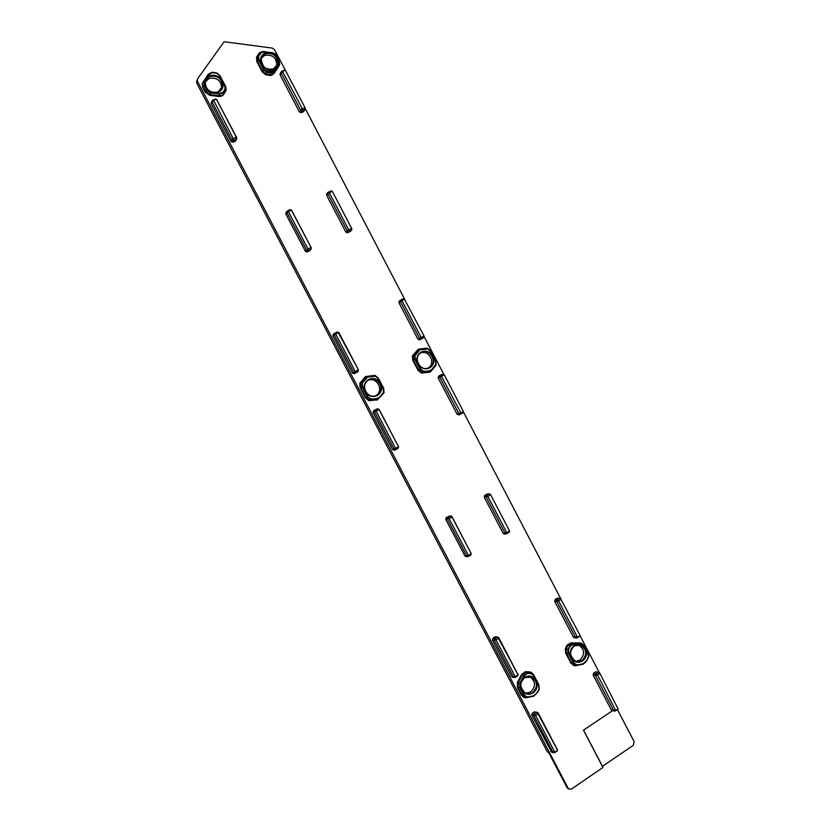 <?xml version="1.0" encoding="UTF-8"?>
<svg xmlns="http://www.w3.org/2000/svg" width="831" height="831" viewBox="0 0 831 831"><rect width="100%" height="100%" fill="white"/><g stroke="black" fill="none" stroke-linecap="round" stroke-linejoin="round"><path stroke-width="1.25" d="M571.001 657.217L573.878 662.733L576.34 664.665C582.043 665.361 586.021 662.785 588.275 656.947L587.984 653.633L584.266 646.508L581.118 644.492L573.047 644.513L570.18 646.04L568.446 649.551L568.736 652.875L571.001 657.217C569.349 652.356 570.45 648.419 574.304 645.427L576.33 644.503M417.598 363.324L420.528 368.943L423.072 371.021C429.045 372.132 433.263 369.909 435.714 364.352L435.465 361.09L430.24 351.087L427.716 348.999L420.06 349.768L415.033 355.616L415.282 358.899L417.598 363.324C415.936 358.431 417.152 354.66 421.234 352.022C425.732 350.194 429.502 351.347 432.546 355.491M364.871 390.965L367.863 396.667L370.47 398.766C376.609 399.856 380.962 397.561 383.517 391.879L383.278 388.555L377.96 378.396L375.363 376.298L367.479 377.139L362.274 383.122L362.513 386.467L364.871 390.965C363.189 385.989 364.456 382.135 368.684 379.424C373.316 377.523 377.191 378.676 380.297 382.873M207.636 77.013L204.727 81.168L204.571 85.115L207.023 89.81L210.534 92.241L219.675 93.404L222.957 92.334L225.035 89.166L224.827 85.884L219.405 75.538L216.714 73.273L212.653 72.65L209.609 74.188L207.636 77.013L209.651 75.829C214.554 74.323 218.595 75.746 221.794 80.098M261.235 63.779L264.227 69.513L266.865 71.736L270.823 72.359L273.763 70.843L278.437 64.018L278.562 60.154L275.715 54.69L272.88 53.153L261.858 52.156L258.67 56.03L258.877 59.271L261.235 63.779C259.573 58.856 260.903 55.262 265.234 52.987L267.499 52.415M520.725 682.791L520.341 687.59L521.214 689.252L520.725 682.791L522.876 678.74L524.673 677.213C529.056 674.938 532.764 675.821 535.787 679.883L536.4 681.067C538.083 685.98 536.94 689.99 532.983 693.085C528.599 695.381 524.891 694.508 521.837 690.447L524.153 694.851L526.667 696.793C532.526 697.458 536.639 694.799 538.987 688.826L538.696 685.45L536.4 681.067M521.214 689.252L521.837 690.447M585.169 662.546L583.102 664.239L574.99 665.787L571.707 663.211L566.576 653.374L566.191 648.928L568.134 645.022L571.946 642.986L581.44 643.204L584.214 645.645L588.753 655.129L588.566 657.072L586.187 661.486L583.694 663.689L574.429 665.683M537.937 691.735L533.751 696.233L525.389 697.874L522.034 695.277L518.232 688.026L518.264 682.521L522.481 674.595L526.085 671.874L531.196 672.269L533.544 674.554L538.748 684.484L539.319 688.878L538.176 691.527L534.25 695.734L526.439 697.271L523.603 695.08L519.801 687.819L517.433 687.819L521.224 695.048L524.153 694.851M435.714 364.352L430.853 370.709L422.865 371.561L419.998 369.224L414.762 359.179L414.472 355.481L419.728 349.384L427.705 348.584L430.551 350.921L435.766 360.924L436.098 365.266L430.531 371.8L422.003 372.704L418.606 369.93L413.371 359.906L413.028 355.523L418.357 349.155L427.176 348.147L430.261 350.422M384.026 392.741L377.43 399.836L369.483 400.428L365.993 397.623L360.654 387.443L360.332 382.977L365.775 376.505L374.937 375.373L378.396 378.178L383.704 388.306L384.026 392.741L383.891 392.118L378.5 398.381L370.273 399.306L367.333 396.938L361.984 386.747L361.714 382.977L360.332 382.977L359.792 383.278L360.114 387.734L365.443 397.893L367.863 396.667M279.216 60.746L279.673 64.569L274.407 72.661L272.391 74.302L270.49 74.686L266.076 74.001L262.554 71.019L257.215 60.798L256.935 56.487L259.189 53.028L262.191 51.636M210.534 92.241L209.807 95.347L218.917 96.5L221.69 96.136L223.601 94.277L223.29 92.823L219.602 94.028L210.461 92.875L206.514 90.132L204.062 85.448L204.239 80.991L209.121 74.021L212.549 72.287L216.787 72.941L219.81 75.476L225.648 86.372L226.198 89.79L223.601 94.277L222.012 95.357L219.228 95.721L210.108 94.557L205.423 91.317L202.972 86.632L202.369 83.495L208.062 74.395L211.822 72.359M275.715 54.69L278.936 60.102L278.79 64.454L274.126 71.279L274.012 73.471L271.997 75.102L270.096 75.486L270.823 72.983L266.689 72.339L265.691 74.8L270.096 75.486M525.628 693.189L530.573 692.036C535.964 686.499 535.735 681.378 529.887 676.673L529.409 676.465M575.79 661.331L579.882 660.178C585.294 654.288 584.785 649.146 578.345 644.773L578.189 644.711M375.799 395.618C384.41 390.934 376.952 376.235 368.071 380.411M428.131 368.008C436.213 363.386 429.035 349.249 420.528 353.061M221.597 88.844L221.711 88.294C221.181 80.482 216.984 77.2 209.132 78.457L205.35 81.864M276.598 66.303L276.702 65.961C276.816 57.838 272.797 54.306 264.622 55.355L261.246 58.201M285.21 70.116L282.54 71.591L302.453 109.027L304.935 107.552L274.552 49.694L272.288 48.094L224.121 41.737L197.643 78.727L196.843 83.37L196.874 80.867M568.736 788.983L567.106 787.726L548.616 752.46L547.452 752.024L196.843 83.37M489.023 493.707L484.702 495.349L484.224 497.156L503.119 533.336L504.459 534.011M579.311 636.577L580.1 635.383L560.894 599.265L558.64 601.093L577.41 637.097L579.976 635.881L577.202 637.917L575.53 637.429L556.791 601.488L557.248 599.66L560.239 598.195L557.237 598.175L555.118 599.494L554.661 601.322L573.328 637.107L574.418 637.782M305.382 108.819L404.562 299.077M424.174 336.7L443.764 374.272M463.397 411.927L560.572 598.33M580.09 635.767L599.13 672.3M599.369 672.757L599.681 673.359M567.106 787.726L568.103 788.141L197.529 81.365M568.103 788.141L568.882 789.045L571.479 789.035L602.953 767.449L583.455 730.148L612.561 710.671M617.464 709.57L615.314 711.014L613.662 710.547L595.412 675.551L595.858 673.702L598.964 672.217L595.661 671.874L593.573 673.235L593.137 675.073L611.315 709.944L612.26 710.588M440.981 374.906L438.633 376.142L438.145 377.918L457.081 414.222L458.681 414.856M326.863 193.768L326.635 195.306L345.893 232.192L347.67 232.846L351.503 230.249M399.431 300.978L398.932 302.733L417.962 339.214L419.697 339.827L423.54 337.75L421.286 338.923L419.541 338.31L400.438 301.674L400.739 300.043L403.191 298.776L404.406 299.108L402.017 300.729L421.151 337.428L424.007 335.953L404.406 299.108M280.213 73.637L280.14 74.977L299.451 111.998L301.238 112.694L303.564 111.686L305.102 109.526M286.103 212.528L285.885 214.076L305.424 251.378L307.231 252.032L310.981 249.466M211.334 102.525L211.282 103.833L231.06 141.561L232.919 142.267L235.339 141.218L236.658 139.089M333.387 334.166L332.951 335.911L352.437 373.088L354.224 373.69L356.644 372.433M450.495 515.916L446.247 517.505L445.748 519.344L464.913 555.929L466.264 556.604M376.1 409.392L373.628 410.691L373.109 412.508L392.492 449.498L394.154 450.132M497.572 636.962L495.079 636.826L492.876 638.198L492.399 640.067L511.512 676.517L512.561 677.192M537.231 712.312L534.416 711.876L532.245 713.289L531.778 715.179L551.68 752.107M256.831 56.716L260.248 52.717L261.557 51.834L263.884 51.917M279.372 63.094L278.665 66.667L278.437 64.018M274.012 73.471L278.665 66.667M265.691 74.8L262.17 71.84L263.718 69.825L258.379 59.593L258.129 55.947L258.67 56.03M258.877 59.271L256.841 61.629L262.17 71.84M256.841 61.629L256.561 57.318M223.29 95.056L225.918 90.745L225.461 89.519L223.29 92.823L222.957 92.334M209.807 95.347L205.132 92.106L207.023 89.81M204.571 85.115L202.681 87.432L205.132 92.106M202.681 87.432L202.484 82.882M423.072 371.021L421.359 373.015L429.606 372.246M421.359 373.015L417.972 370.242L420.528 368.943M415.282 358.899L412.737 360.228L417.972 370.242M412.737 360.228L412.405 355.855L415.033 355.616M418.357 349.155L412.405 355.855M370.47 398.766L368.922 400.687L377.43 399.846M368.922 400.687L365.443 397.893M365.463 376.672L359.792 383.278M574.107 665.621L570.835 663.045L573.338 662.961L568.196 653.104L565.703 653.218L570.835 663.045M565.703 653.218L565.319 648.782L567.864 649.364L570.845 644.596L572.902 643.983L573.047 644.513M570.18 646.04L567.261 644.877L565.319 648.782M567.261 644.877L571.074 642.841L572.902 643.983L580.973 643.963L584.266 646.508M581.118 644.492L580.007 642.965L571.074 642.841M579.124 642.83L580.235 642.976M520.341 687.59L519.801 687.819L519.832 683.175L524.039 675.229L527.083 672.933L530.936 672.996L530.209 671.947L525.275 671.697L527.29 673.484L524.579 675.52L522.876 678.74M524.579 697.645L521.224 695.048M517.433 687.819L517.464 682.313L520.372 683.456M524.579 675.52L521.671 674.408L517.464 682.313M521.671 674.408L525.275 671.697M618.15 709.072L599.992 673.536L597.447 674.782L615.605 710.349L618.15 709.072L617.443 709.591L634.146 741.626L633.295 745.324L602.382 766.369M602.517 766.411L583.528 730.096M598.964 672.217L599.598 672.809L598.258 672.539M560.239 598.195L561.039 598.839L560.084 598.767M509.548 531.476L506.754 533.772L505.051 533.232L486.083 496.907L486.561 495.089L488.753 493.822L490.467 494.372L509.455 530.801M490.602 494.705L487.818 496.315L506.806 532.713L509.58 531.071L490.467 494.372M463.355 411.553L462.753 413.007L460.54 414.212L458.826 413.63L439.807 377.17L440.305 375.394L442.611 374.168L444.242 374.791M444.284 374.854L441.458 376.36L460.966 413.049L463.314 411.355L444.284 374.854M424.039 336.036L423.571 337.729M332.41 191.514L351.793 228.65L351.71 230.042L348.968 231.496L347.192 230.831L327.85 193.789L328.38 192.054L331.933 191.068M332.265 191.286L329.315 192.647L348.677 229.751L351.617 228.359L332.493 191.66M304.935 107.552L305.299 109.204L304.686 109.827L302.349 110.845L300.552 110.139L281.169 72.962L281.709 71.258L285.054 70.136M216.517 99.367L236.762 137.697L236.191 139.452L233.76 140.501L231.901 139.795L212.04 101.901L212.611 100.156L215.873 99.066M233.21 138.517L236.305 137.188L216.434 99.253L213.463 100.084L233.21 138.517L231.06 141.561M311.282 247.846L310.742 249.622L308.374 250.744L306.556 250.089L286.944 212.622L287.495 210.856L289.874 209.755L291.691 210.43L311.282 247.846L291.369 210.098L288.347 211.49L308 249.03L311.002 247.596M358.431 369.899L357.984 371.665L355.575 372.911L353.777 372.298L334.207 334.976L334.467 333.356L337.085 331.995L338.892 332.618L358.431 369.899L338.186 332.4L335.693 334.072L355.294 371.467L358.265 369.94M398.589 446.538L398.07 448.366L395.785 449.623L393.998 449.041L374.532 411.896L375.051 410.067L377.492 408.779L379.154 409.434L398.516 446.756L379.029 409.569L376.09 411.137L395.598 448.356L398.516 446.756M471.156 553.28L470.668 555.129L468.445 556.448L466.7 555.908L447.462 519.178L447.961 517.329L450.89 515.874L451.95 516.591L471.26 553.747L452.002 516.965L449.145 518.617L468.414 555.42L471.26 553.747M517.89 675.551L515.22 677.494L513.496 677.005L494.31 640.4L494.788 638.52L497 637.148L498.735 637.647L518.045 674.782M515.293 676.735L518.097 674.949L498.423 638.177L496.076 640.067L515.293 676.735L511.512 676.517M556.801 751.266L557.559 750.279L537.989 713.684L535.683 715.636L554.807 752.128L557.435 750.798L554.641 752.709L552.937 752.252L533.845 715.834L534.312 713.933L536.494 712.51L538.197 712.977L557.414 749.811M263.053 68.558C266.013 71.113 269.182 71.778 272.568 70.583M585.73 649.302C587.382 654.142 586.291 658.069 582.458 661.071C578.21 663.294 574.595 662.4 571.614 658.391M574.325 645.864C568.923 651.597 569.339 656.729 575.582 661.258L581.991 660.562C587.424 654.651 586.915 649.499 580.453 645.095L574.408 645.812M433.159 356.686C434.821 361.547 433.616 365.308 429.554 367.967C425.067 369.826 421.286 368.673 418.222 364.518M421.327 352.583L421.244 352.624C412.269 356.966 419.998 372.34 428.827 367.728L429.139 367.572C438.353 363.168 430.188 347.514 421.327 352.583M427.176 348.147L427.716 348.999M380.93 384.088C382.613 389.033 381.356 392.866 377.16 395.608C372.527 397.53 368.642 396.387 365.505 392.18M368.798 379.975L368.684 380.037C359.501 384.514 367.25 400.012 376.35 395.39L376.765 395.192C386.259 390.643 377.939 374.75 368.798 379.975M362.274 383.122L361.714 382.977L367.157 376.734L375.363 376.298M222.438 81.324C224.121 86.299 222.739 89.966 218.293 92.324L215.967 92.937M218.034 92.002L222.469 86.414C221.929 78.561 217.722 75.268 209.838 76.525C207.22 77.688 205.693 79.672 205.247 82.477C206.026 90.184 210.264 93.363 217.961 92.033M205.475 86.85L205.132 80.586M211.303 92.345L206.119 88.086M275.663 68.069L273.711 69.233C268.974 70.718 265.027 69.305 261.869 64.995M273.451 68.921L277.512 64.33C277.627 56.176 273.586 52.633 265.39 53.683L261.142 58.596C261.266 66.636 265.338 70.084 273.357 68.952M524.714 677.629C519.354 682.999 519.479 688.099 525.099 692.94C527.612 694.155 530.095 694.03 532.526 692.555C537.937 686.998 537.709 681.856 531.84 677.13L524.787 677.587M273.763 70.843L274.126 71.279L272.423 72.661L270.823 72.983L270.823 72.359M580.443 644.503L585.117 648.138M277.679 58.461L278.042 64.589M535.787 679.883L533.481 675.489L530.978 673.536L527.29 673.484M597.323 675.281L593.137 675.073M597.447 674.782L593.573 673.235M615.605 710.349L611.315 709.944M599.546 673.401L595.661 671.874M558.764 600.595L555.118 599.494M558.64 601.093L554.661 601.322M577.41 637.097L573.328 637.107M560.894 599.265L557.237 598.175M487.818 496.315L484.224 497.156M487.942 495.816L486.561 495.089L484.702 495.349M506.806 532.713L503.119 533.336M490.134 494.549L488.753 493.822L486.893 494.092M441.458 376.36L438.145 377.918M441.593 375.882L440.305 375.394L438.633 376.142M460.499 412.893L457.081 414.222M443.816 374.698L442.518 374.21L440.846 374.968M402.017 300.729L398.932 302.733M421.151 337.428L417.962 339.214M421.629 337.594L421.286 338.923L419.697 339.827M423.872 336.441L423.519 337.76L421.919 338.674M329.315 192.647L326.635 195.306M348.677 229.751L345.893 232.192M349.165 229.927L348.968 231.496L347.67 232.846M351.471 228.837L351.274 230.395L349.965 231.756M282.54 71.591L280.14 74.977M301.954 108.84L299.451 111.998M302.453 109.027L301.238 112.694M304.79 108.02L303.564 111.686M236.149 137.666L235.339 141.218M213.307 100.561L211.282 103.833M233.708 138.715L232.919 142.267M310.856 248.085L310.742 249.622L309.579 250.92M288.347 211.49L285.885 214.076M308 249.03L305.424 251.378M308.488 249.207L308.374 250.744L307.231 252.032M358.119 370.429L357.901 371.706L356.551 372.496M335.693 334.072L332.951 335.911M355.294 371.467L352.437 373.088M355.793 371.634L355.575 372.911L354.224 373.69M378.541 409.413L377.357 408.842L375.924 409.475M376.235 410.639L375.051 410.067L373.628 410.691M376.09 411.137L373.109 412.508M395.598 448.356L392.492 449.498M451.534 516.82L448.48 516.217M449.28 518.118L446.247 517.505M449.145 518.617L445.748 519.344M468.414 555.42L464.913 555.929M498.423 638.177L495.079 636.826M496.211 639.558L492.876 638.198M496.076 640.067L492.399 640.067M537.989 713.684L534.416 711.876M535.808 715.117L532.245 713.289M535.683 715.636L531.778 715.179M554.807 752.128L550.787 751.453M285.043 70.147L284.057 70.282M281.709 71.258L282.685 71.123M215.063 99.138L215.915 99.055M213.463 100.084L212.611 100.156M216.933 99.855L216.434 99.253M615.314 711.014L616.062 710.474M618.139 709.082L617.391 709.622M538.197 712.977L538.457 713.819M557.258 749.354L557.559 750.279M555.274 752.252L554.641 752.709M498.735 637.647L498.891 638.312M517.89 674.201L518.097 674.949M515.76 676.87L515.22 677.494M517.412 676.091L517.962 675.468M577.202 637.917L577.867 637.232M468.892 555.565L468.445 556.448M470.668 555.129L471.125 554.246M506.754 533.772L507.274 532.858M509.455 531.57L508.925 532.484M460.54 414.212L460.966 413.049M463.179 411.844L462.753 413.007M396.075 448.511L395.785 449.623M398.07 448.366L398.381 447.255M337.085 331.995L338.186 332.4M335.838 333.574L334.748 333.169M400.937 299.908L402.152 300.251M289.874 209.755L290.871 209.911M288.492 211.012L287.495 210.856M331.777 191.099L330.707 190.985M328.38 192.054L329.46 192.169M272.017 53.039L277.045 57.246M218.917 96.5L219.675 93.404M362.513 386.467L360.114 387.734M219.405 75.538L225.648 86.372M224.827 85.884L225.035 89.166M209.609 74.188L208.062 74.395M204.727 81.168L203.19 81.355M266.865 71.736L266.689 72.339L263.718 69.825L264.227 69.513M259.189 53.028L260.695 52.935M263.074 51.522L272.838 52.81L276.037 54.555M374.937 375.373L378.292 378.23L383.704 388.306M383.278 388.555L383.517 391.879M530.978 673.536L533.762 675.198L538.696 685.45M533.544 674.554L533.481 675.489M525.389 697.874L526.667 696.793M568.736 652.875L568.196 653.104L567.864 649.364L568.446 649.551M576.34 664.665L576.101 665.143L573.338 662.961L573.878 662.733M538.987 688.826L538.176 691.527M272.88 53.153L263.843 51.564M588.275 656.947L588.753 655.129M575.582 661.258C569.152 655.482 568.757 650.351 574.377 645.853L580.453 645.095L578.345 644.773M421.244 352.624C412.29 356.894 420.07 372.361 428.827 367.728M368.684 380.037C359.522 384.462 367.302 400.033 376.35 395.39M221.711 88.294L222.469 86.414L217.992 92.002C210.243 93.28 205.995 90.112 205.247 82.477M276.702 65.961L277.512 64.33L273.399 68.921C266.616 71.3 262.534 67.862 261.142 58.596M525.099 692.94C519.365 686.728 519.25 681.628 524.756 677.629L531.84 677.13L529.887 676.673M567.885 788.619L568.882 789.045M196.542 81.853L197.227 79.828M614.234 711.107L611.886 710.495M576.236 638.042L574.034 637.72M506.037 533.928L504.105 534.032M460.281 414.316L458.535 414.908M442.611 374.168L440.939 374.926M400.739 300.043L399.233 301.102M327.85 192.532L326.635 194.049M281.055 71.985L280.037 74.001M211.895 101.081L211.136 103.013M286.903 211.438L285.843 212.892M357.932 371.696L356.624 372.454M334.467 333.356L333.21 334.301M377.399 408.821L376.059 409.413M395.421 449.748L393.915 450.205M467.604 556.593L465.807 556.604M514.057 677.566L512.062 677.078M553.373 752.741L551.233 751.941M429.897 372.111L429.243 372.423M377.43 399.836L376.859 400.106M365.775 376.505L365.225 376.807M524.112 697.417L523.301 697.188M574.263 665.569L573.38 665.402M279.673 64.569L279.268 65.389M256.717 57.162L256.343 57.993M202.369 83.495L202.089 84.305M275.352 53.922L272.838 52.81M586.187 661.486L588.566 657.082"/></g></svg>
